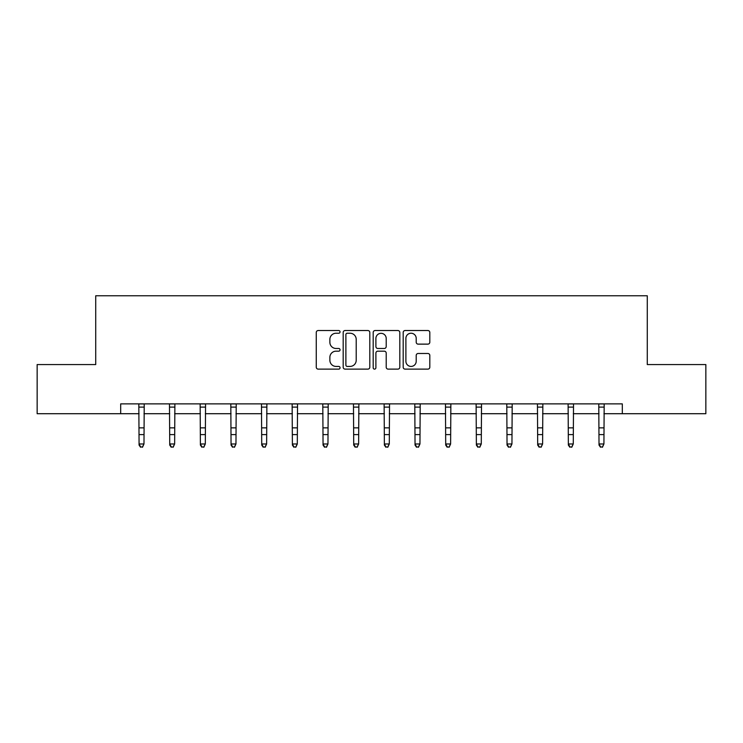 <?xml version="1.0" encoding="UTF-8"?>
<svg xmlns="http://www.w3.org/2000/svg" width="743" height="743" viewBox="0 0 743 743"><rect width="100%" height="100%" fill="white"/><g stroke="black" fill="none" stroke-linecap="round" stroke-linejoin="round"><path stroke-width="1.11" d="M340.053 331.88A1.347 1.347 0 0 0 338.697 330.533L318.199 330.533A1.932 1.932 0 0 0 316.267 332.465L316.267 367.191A1.932 1.932 0 0 0 318.199 369.122L338.697 369.122A1.347 1.347 0 0 0 340.053 367.766A1.347 1.347 0 0 0 338.697 366.42L336.05 366.42A6.176 6.176 0 0 1 329.873 360.244L329.873 357.346A6.176 6.176 0 0 1 336.05 351.179L338.697 351.179A1.347 1.347 0 0 0 340.053 349.823A1.347 1.347 0 0 0 338.697 348.476L336.05 348.476A6.176 6.176 0 0 1 329.873 342.3L329.873 339.412A6.176 6.176 0 0 1 336.05 333.236L338.697 333.236A1.347 1.347 0 0 0 340.053 331.88M427.884 344.13A1.932 1.932 0 0 0 429.816 342.207L429.816 332.465A1.932 1.932 0 0 0 427.884 330.533L405.121 330.533A1.932 1.932 0 0 0 403.189 332.465L403.189 367.191A1.932 1.932 0 0 0 405.121 369.122L427.884 369.122A1.932 1.932 0 0 0 429.816 367.191L429.816 355.423A1.932 1.932 0 0 0 427.884 353.492L418.142 353.492A1.932 1.932 0 0 0 416.21 355.423L416.21 361.256A5.164 5.164 0 0 1 411.055 366.42A5.164 5.164 0 0 1 405.892 361.256L405.892 338.39A5.164 5.164 0 0 1 411.055 333.236A5.164 5.164 0 0 1 416.21 338.39L416.21 342.207A1.932 1.932 0 0 0 418.142 344.13L427.884 344.13M120.691 413.712L37.15 413.712L37.15 364.572L95.726 364.572L95.726 295.77L647.274 295.77L647.274 364.572L705.85 364.572L705.85 413.712L622.309 413.712L622.309 403.876L120.691 403.876L120.691 413.712L139.071 413.712M369.81 332.465A1.932 1.932 0 0 0 367.878 330.533L345.114 330.533A1.932 1.932 0 0 0 343.182 332.465L343.182 367.191A1.932 1.932 0 0 0 345.114 369.122L367.878 369.122A1.932 1.932 0 0 0 369.81 367.191L369.81 332.465M375.122 330.533L397.886 330.533A1.932 1.932 0 0 1 399.818 332.465L399.818 367.191A1.932 1.932 0 0 1 397.886 369.122L388.143 369.122A1.932 1.932 0 0 1 386.211 367.191L386.211 353.101A1.932 1.932 0 0 0 384.28 351.179L377.815 351.179A1.932 1.932 0 0 0 375.893 353.101L375.893 367.766A1.347 1.347 0 0 1 374.537 369.122A1.347 1.347 0 0 1 373.19 367.766L373.19 332.465A1.932 1.932 0 0 1 375.122 330.533M143.984 413.712L169.729 413.712M174.642 413.712L200.396 413.712M205.309 413.712L231.054 413.712M235.968 413.712L261.722 413.712M266.635 413.712L292.38 413.712M297.302 413.712L323.047 413.712M327.96 413.712L353.714 413.712M358.628 413.712L384.372 413.712M389.286 413.712L415.04 413.712M419.953 413.712L445.698 413.712M450.62 413.712L476.365 413.712M481.278 413.712L507.032 413.712M511.946 413.712L537.691 413.712M542.604 413.712L568.358 413.712M573.271 413.712L599.016 413.712M603.929 413.712L622.309 413.712M347.241 333.236A1.347 1.347 0 0 0 345.885 334.582L345.885 365.064A1.347 1.347 0 0 0 347.241 366.42L350.037 366.42A6.176 6.176 0 0 0 356.213 360.244L356.213 339.412A6.176 6.176 0 0 0 350.037 333.236L347.241 333.236M386.211 338.492A5.164 5.164 0 0 0 381.048 333.328A5.164 5.164 0 0 0 375.893 338.492L375.893 346.544A1.932 1.932 0 0 0 377.815 348.476L384.28 348.476A1.932 1.932 0 0 0 386.211 346.544L386.211 338.492M138.82 403.876L139.071 443.97L143.984 443.97L142.507 447.23L140.538 446.794L142.507 447.23M142.507 446.794L143.984 443.97L144.226 403.876M140.538 447.23L139.071 445.066L139.071 443.97L140.538 446.794M169.478 403.876L169.729 443.97L174.642 443.97L173.175 447.23L171.206 446.794L173.175 447.23M173.175 446.794L174.642 443.97L174.893 403.876M171.206 447.23L169.729 445.066L169.729 443.97L171.206 446.794M200.146 403.876L200.396 443.97L205.309 443.97L203.833 447.23L201.864 446.794L203.833 447.23M203.833 446.794L205.309 443.97L205.56 403.876M201.864 447.23L200.396 445.066L200.396 443.97L201.864 446.794M230.804 403.876L231.054 443.97L235.968 443.97L234.5 447.23L232.531 446.794L234.5 447.23M234.5 446.794L235.968 443.97L236.218 403.876M232.531 447.23L231.054 445.066L231.054 443.97L232.531 446.794M261.471 403.876L261.722 443.97L266.635 443.97L265.158 447.23L263.198 446.794L265.158 447.23M265.158 446.794L266.635 443.97L266.886 403.876M263.198 447.23L261.722 445.066L261.722 443.97L263.198 446.794M292.138 403.876L292.38 443.97L297.302 443.97L295.825 447.23L293.856 446.794L295.825 447.23M295.825 446.794L297.302 443.97L297.544 403.876M293.856 447.23L292.38 445.066L292.38 443.97L293.856 446.794M322.796 403.876L323.047 443.97L327.96 443.97L326.483 447.23L324.524 446.794L326.483 447.23M326.483 446.794L327.96 443.97L328.211 403.876M324.524 447.23L323.047 445.066L323.047 443.97L324.524 446.794M353.464 403.876L353.714 443.97L358.628 443.97L357.151 447.23L355.182 446.794L357.151 447.23M357.151 446.794L358.628 443.97L358.878 403.876M355.182 447.23L353.714 445.066L353.714 443.97L355.182 446.794M384.122 403.876L384.372 443.97L389.286 443.97L387.818 447.23L385.849 446.794L387.818 447.23M387.818 446.794L389.286 443.97L389.536 403.876M385.849 447.23L384.372 445.066L384.372 443.97L385.849 446.794M414.789 403.876L415.04 443.97L419.953 443.97L418.476 447.23L416.517 446.794L418.476 447.23M418.476 446.794L419.953 443.97L420.204 403.876M416.517 447.23L415.04 445.066L415.04 443.97L416.517 446.794M445.456 403.876L445.698 443.97L450.62 443.97L449.144 447.23L447.175 446.794L449.144 447.23M449.144 446.794L450.62 443.97L450.862 403.876M447.175 447.23L445.698 445.066L445.698 443.97L447.175 446.794M476.114 403.876L476.365 443.97L481.278 443.97L479.802 447.23L477.842 446.794L479.802 447.23M479.802 446.794L481.278 443.97L481.529 403.876M477.842 447.23L476.365 445.066L476.365 443.97L477.842 446.794M506.782 403.876L507.032 443.97L511.946 443.97L510.469 447.23L508.5 446.794L510.469 447.23M510.469 446.794L511.946 443.97L512.196 403.876M508.5 447.23L507.032 445.066L507.032 443.97L508.5 446.794M537.44 403.876L537.691 443.97L542.604 443.97L541.136 447.23L539.167 446.794L541.136 447.23M541.136 446.794L542.604 443.97L542.854 403.876M539.167 447.23L537.691 445.066L537.691 443.97L539.167 446.794M568.107 403.876L568.358 443.97L573.271 443.97L571.794 447.23L569.825 446.794L571.794 447.23M571.794 446.794L573.271 443.97L573.522 403.876M569.825 447.23L568.358 445.066L568.358 443.97L569.825 446.794M598.774 403.876L599.016 443.97L603.929 443.97L602.462 447.23L600.493 446.794L602.462 447.23M602.462 446.794L603.929 443.97L604.18 403.876M600.493 447.23L599.016 445.066L599.016 443.97L600.493 446.794M144.216 403.923L138.83 403.923M143.984 427.857L139.071 427.857M143.984 434.609L139.071 434.609M143.984 407.108L139.071 407.108M174.874 403.923L169.497 403.923M174.642 427.857L169.729 427.857M174.642 434.609L169.729 434.609M174.642 407.108L169.729 407.108M205.542 403.923L200.164 403.923M205.309 427.857L200.396 427.857M205.309 434.609L200.396 434.609M205.309 407.108L200.396 407.108M236.209 403.923L230.822 403.923M235.968 427.857L231.054 427.857M235.968 434.609L231.054 434.609M235.968 407.108L231.054 407.108M266.867 403.923L261.49 403.923M266.635 427.857L261.722 427.857M266.635 434.609L261.722 434.609M266.635 407.108L261.722 407.108M297.534 403.923L292.148 403.923M297.302 427.857L292.38 427.857M297.302 434.609L292.38 434.609M297.302 407.108L292.38 407.108M328.192 403.923L322.815 403.923M327.96 427.857L323.047 427.857M327.96 434.609L323.047 434.609M327.96 407.108L323.047 407.108M358.86 403.923L353.482 403.923M358.628 427.857L353.714 427.857M358.628 434.609L353.714 434.609M358.628 407.108L353.714 407.108M389.518 403.923L384.14 403.923M389.286 427.857L384.372 427.857M389.286 434.609L384.372 434.609M389.286 407.108L384.372 407.108M420.185 403.923L414.808 403.923M419.953 427.857L415.04 427.857M419.953 434.609L415.04 434.609M419.953 407.108L415.04 407.108M450.852 403.923L445.466 403.923M450.62 427.857L445.698 427.857M450.62 434.609L445.698 434.609M450.62 407.108L445.698 407.108M481.51 403.923L476.133 403.923M481.278 427.857L476.365 427.857M481.278 434.609L476.365 434.609M481.278 407.108L476.365 407.108M512.178 403.923L506.791 403.923M511.946 427.857L507.032 427.857M511.946 434.609L507.032 434.609M511.946 407.108L507.032 407.108M542.836 403.923L537.458 403.923M542.604 427.857L537.691 427.857M542.604 434.609L537.691 434.609M542.604 407.108L537.691 407.108M573.503 403.923L568.126 403.923M573.271 427.857L568.358 427.857M573.271 434.609L568.358 434.609M573.271 407.108L568.358 407.108M604.17 403.923L598.784 403.923M603.929 427.857L599.016 427.857M603.929 434.609L599.016 434.609M603.929 407.108L599.016 407.108"/></g></svg>

